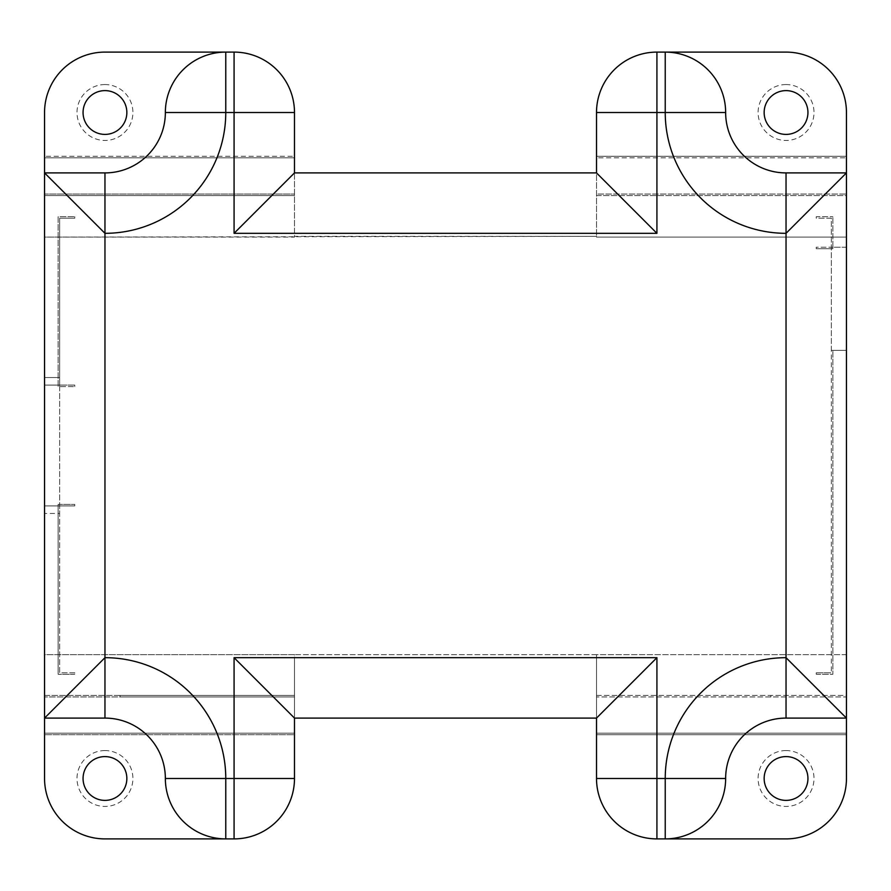 <?xml version="1.0" encoding="UTF-8"?>
<svg xmlns="http://www.w3.org/2000/svg" width="891" height="891" viewBox="0 0 891 891"><rect width="100%" height="100%" fill="white"/><g stroke="black" fill="none" stroke-linecap="round" stroke-linejoin="round"><path stroke-width="0.67" stroke-dasharray="4.46 3.34" d="M816.245 247.219L816.245 248.723L816.245 247.219L831.348 247.219L816.245 247.219M846.45 247.219L831.348 247.219L832.862 247.219L832.862 248.723L831.348 248.723L831.348 350.363L846.45 350.363L831.348 350.363L831.348 672.783L831.348 218.217L816.245 218.217L816.245 216.713L832.862 216.713L816.245 216.713L816.245 218.217L831.348 218.217L831.348 248.723L816.245 248.723L832.862 248.723L832.862 216.713L832.862 247.219L846.45 247.219L846.45 350.363L846.45 247.219M816.245 672.783L831.348 672.783L816.245 672.783L816.245 674.287L816.245 672.783M816.245 674.287L832.862 674.287L832.862 350.363L832.862 674.287L816.245 674.287M74.755 385.09L59.652 385.09L74.755 385.09L74.755 386.605L74.755 385.09M59.652 385.09L59.652 218.217L74.755 218.217L74.755 216.713L74.755 218.217L59.652 218.217L59.652 385.09L44.55 385.09L59.652 385.09L59.652 505.91L74.755 505.91L74.755 504.395L74.755 505.91L44.55 505.91L44.55 377.539L59.652 377.539L44.55 377.539L44.55 505.91L59.652 505.91L59.652 513.461L44.55 513.461L59.652 513.461L59.652 505.91L59.652 672.783L74.755 672.783L74.755 674.287L74.755 672.783L59.652 672.783L59.652 386.605L58.138 386.605L58.138 216.713L74.755 216.713L58.138 216.713L58.138 386.605L74.755 386.605L59.652 386.605L59.652 377.539L59.652 385.09L44.55 385.09M44.55 505.91L44.55 513.461L44.55 505.91L59.652 505.91M58.138 504.395L74.755 504.395L58.138 504.395L58.138 674.287L58.138 504.395M596.513 233.319L294.487 233.319L294.487 236.338L596.513 236.338L596.513 172.91L294.487 172.91L294.487 233.319L596.513 233.319M294.487 657.681L596.513 657.681L294.487 657.681L294.487 654.662L596.513 654.662L596.513 718.09L294.487 718.09L294.487 657.681M596.513 156.304L596.513 112.511A60.41 60.41 0 0 1 656.923 52.101L786.04 52.101A60.41 60.41 0 0 1 846.45 112.511L846.45 237.095L596.513 237.095L596.513 157.807L846.45 157.807L596.513 157.807L596.513 156.304L846.45 156.304L596.513 156.304M596.513 237.095L596.513 236.338L44.55 237.095L44.55 654.662L294.487 654.662L294.487 733.193L44.55 733.193L44.55 654.662L846.45 654.662L846.45 778.489A60.41 60.41 0 0 1 786.04 838.899L656.923 838.899A60.41 60.41 0 0 1 596.513 778.489L596.513 734.696L846.45 734.696L596.513 734.696L596.513 654.662L846.45 654.662L846.45 237.095L596.513 237.095M294.487 157.807L294.487 237.095L44.55 237.095L44.55 112.511A60.41 60.41 0 0 1 104.96 52.101L234.077 52.101A60.41 60.41 0 0 1 294.487 112.511L294.487 156.304L44.55 156.304L294.487 156.304L294.487 157.807L44.55 157.807L294.487 157.807M294.487 734.696L294.487 778.489A60.41 60.41 0 0 1 234.077 838.899L104.96 838.899A60.41 60.41 0 0 1 44.55 778.489L44.55 733.193L294.487 733.193L294.487 734.696L44.55 734.696L294.487 734.696M120.062 695.437L44.55 695.437L44.55 696.94L44.55 695.437L294.487 695.437L294.487 696.94L44.55 696.94L120.062 696.94L120.062 695.437L294.487 695.437L294.487 696.94L120.062 696.94M44.55 194.06L44.55 195.563L44.55 194.06L294.487 194.06L44.55 194.06M846.45 195.563L846.45 194.06L846.45 195.563L596.513 195.563L596.513 194.06L846.45 194.06L596.513 194.06L596.513 195.563L846.45 195.563M846.45 695.437L846.45 696.94L596.513 696.94L846.45 696.94L846.45 695.437L596.513 695.437L596.513 696.94L596.513 695.437L846.45 695.437M74.755 674.287L58.138 674.287L74.755 674.287M44.55 195.563L294.487 195.563L44.55 195.563M294.487 195.563L294.487 194.06L294.487 195.563M846.45 733.193L596.513 733.193L846.45 733.193M770.938 696.94L770.938 695.437M104.96 718.09L44.55 718.09M225.768 838.899A60.41 60.41 0 0 1 165.358 778.489M846.45 718.09L786.04 718.09A60.41 60.41 0 0 0 725.642 778.489A60.41 60.41 0 0 1 665.232 838.899M665.232 52.101A60.41 60.41 0 0 1 725.642 112.511A60.41 60.41 0 0 0 786.04 172.91L846.45 172.91M44.55 172.91L104.96 172.91A60.41 60.41 0 0 0 165.358 112.511A60.41 60.41 0 0 1 225.768 52.101M104.96 134.407A21.896 21.896 0 0 1 83.063 112.511A21.896 21.896 0 0 1 104.96 90.615A21.896 21.896 0 0 1 126.856 112.511A21.896 21.896 0 0 1 104.96 134.407A21.896 21.896 0 0 1 83.063 112.511A21.896 21.896 0 0 1 104.96 90.615A21.896 21.896 0 0 1 126.856 112.511A21.896 21.896 0 0 1 104.96 134.407M786.04 134.407A21.896 21.896 0 0 1 764.144 112.511A21.896 21.896 0 0 1 786.04 90.615A21.896 21.896 0 0 1 807.937 112.511A21.896 21.896 0 0 1 786.04 134.407A21.896 21.896 0 0 1 764.144 112.511A21.896 21.896 0 0 1 786.04 90.615A21.896 21.896 0 0 1 807.937 112.511A21.896 21.896 0 0 1 786.04 134.407M786.04 800.385A21.896 21.896 0 0 1 764.144 778.489A21.896 21.896 0 0 1 786.04 756.593A21.896 21.896 0 0 1 807.937 778.489A21.896 21.896 0 0 1 786.04 800.385A21.896 21.896 0 0 1 764.144 778.489A21.896 21.896 0 0 1 786.04 756.593A21.896 21.896 0 0 1 807.937 778.489A21.896 21.896 0 0 1 786.04 800.385M104.96 800.385A21.896 21.896 0 0 1 83.063 778.489A21.896 21.896 0 0 1 104.96 756.593A21.896 21.896 0 0 1 126.856 778.489A21.896 21.896 0 0 1 104.96 800.385A21.896 21.896 0 0 1 83.063 778.489A21.896 21.896 0 0 1 104.96 756.593A21.896 21.896 0 0 1 126.856 778.489A21.896 21.896 0 0 1 104.96 800.385M786.04 84.567A27.933 27.933 0 0 0 761.85 126.477A27.933 27.933 0 0 0 810.242 126.477A27.933 27.933 0 0 0 786.04 84.567M104.96 84.567A27.933 27.933 0 0 0 80.758 126.477A27.933 27.933 0 0 0 129.15 126.477A27.933 27.933 0 0 0 104.96 84.567M786.04 750.556A27.933 27.933 0 0 0 761.85 792.467A27.933 27.933 0 0 0 810.242 792.467A27.933 27.933 0 0 0 786.04 750.556M104.96 750.556A27.933 27.933 0 0 0 80.758 792.467A27.933 27.933 0 0 0 129.15 792.467A27.933 27.933 0 0 0 104.96 750.556"/><path stroke-width="1.34" d="M786.04 718.09L786.04 233.319A120.808 120.808 0 0 1 665.232 112.511L656.923 112.511L656.923 233.319L234.077 233.319L234.077 112.511L294.487 112.511L294.487 172.91L596.513 172.91L596.513 112.511A60.41 60.41 0 0 1 656.923 52.101L786.04 52.101A60.41 60.41 0 0 1 846.45 112.511L846.45 778.489A60.41 60.41 0 0 1 786.04 838.899L656.923 838.899L656.923 778.489L665.232 778.489A120.808 120.808 0 0 1 786.04 657.681L846.45 718.09L786.04 718.09A60.41 60.41 0 0 0 725.642 778.489L665.232 778.489L665.232 838.899A60.41 60.41 0 0 0 725.642 778.489A60.41 60.41 0 0 1 665.232 838.899M294.487 718.09L294.487 778.489L234.077 778.489L234.077 657.681L656.923 657.681L656.923 778.489L596.513 778.489L596.513 718.09L294.487 718.09L234.077 657.681M165.358 778.489A60.41 60.41 0 0 0 225.768 838.899L225.768 778.489L234.077 778.489L234.077 838.899A60.41 60.41 0 0 0 294.487 778.489A60.41 60.41 0 0 1 234.077 838.899L104.96 838.899A60.41 60.41 0 0 1 44.55 778.489L44.55 112.511A60.41 60.41 0 0 1 104.96 52.101L234.077 52.101A60.41 60.41 0 0 1 294.487 112.511A60.41 60.41 0 0 0 234.077 52.101L234.077 112.511L225.768 112.511L225.768 52.101A60.41 60.41 0 0 0 165.358 112.511A60.41 60.41 0 0 1 104.96 172.91L44.55 172.91L104.96 233.319A120.808 120.808 0 0 0 225.768 112.511L165.358 112.511A60.41 60.41 0 0 1 104.96 172.91L104.96 657.681L44.55 718.09L104.96 718.09A60.41 60.41 0 0 1 165.358 778.489A60.41 60.41 0 0 0 104.96 718.09A60.41 60.41 0 0 1 165.358 778.489L225.768 778.489A120.808 120.808 0 0 0 104.96 657.681L104.96 718.09M104.96 800.385A21.896 21.896 0 0 0 123.916 767.541A21.896 21.896 0 0 0 85.993 767.541A21.896 21.896 0 0 0 104.96 800.385M786.04 800.385A21.896 21.896 0 0 0 805.007 767.541A21.896 21.896 0 0 0 767.084 767.541A21.896 21.896 0 0 0 786.04 800.385M786.04 172.91L846.45 172.91L786.04 233.319L786.04 172.91A60.41 60.41 0 0 1 725.642 112.511A60.41 60.41 0 0 0 665.232 52.101A60.41 60.41 0 0 1 725.642 112.511A60.41 60.41 0 0 0 786.04 172.91M786.04 134.407A21.896 21.896 0 0 0 805.007 101.563A21.896 21.896 0 0 0 767.084 101.563A21.896 21.896 0 0 0 786.04 134.407M104.96 134.407A21.896 21.896 0 0 0 123.916 101.563A21.896 21.896 0 0 0 85.993 101.563A21.896 21.896 0 0 0 104.96 134.407M596.513 778.489A60.41 60.41 0 0 0 656.923 838.899A60.41 60.41 0 0 1 596.513 778.489M596.513 718.09L656.923 657.681M656.923 233.319L596.513 172.91M234.077 233.319L294.487 172.91M665.232 52.101L665.232 112.511L725.642 112.511M656.923 52.101A60.41 60.41 0 0 0 596.513 112.511L656.923 112.511L656.923 52.101M225.768 52.101A60.41 60.41 0 0 0 165.358 112.511"/></g></svg>
